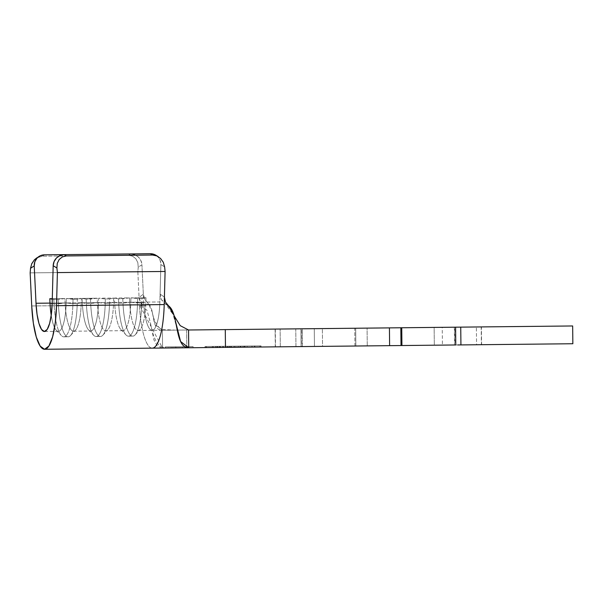 <?xml version="1.0" encoding="UTF-8"?>
<svg xmlns="http://www.w3.org/2000/svg" width="603" height="603" viewBox="0 0 603 603"><rect width="100%" height="100%" fill="white"/><g stroke="black" fill="none" stroke-linecap="round" stroke-linejoin="round"><path stroke-width="0.45" stroke-dasharray="3.02 2.26" d="M182.596 346.717L165.297 346.898L175.782 346.785L175.79 347.886L175.782 346.785L193.073 346.604L182.596 346.717L182.603 347.825L182.596 346.717L165.448 346.898L182.596 346.717M178.948 347.863L182.603 347.825L178.948 347.863M167.988 347.901L170.566 347.841M166.428 347.878L168.75 347.916M231.642 347.313L259.938 347.019L231.642 347.313L231.627 346.205L206.151 346.469L259.923 345.903L231.627 346.205L259.923 345.903L259.938 347.019L206.384 347.577L206.377 346.469L231.627 346.205L231.642 347.313M220.374 347.434L247.675 347.147L220.374 347.434L220.359 346.318L228.582 346.235L228.597 347.343L219.846 347.441L219.839 346.326L220.359 346.318L220.374 347.434L240.017 347.23L247.697 347.147L247.69 346.032L247.147 346.039L247.162 347.155L242.881 347.2L222.899 347.403L229.622 347.336L228.597 347.343L228.582 346.235L229.607 346.228L229.622 347.336L229.607 346.228L222.884 346.295L222.899 347.403L222.499 346.295L222.899 347.403M199.186 347.652L238.351 347.245L209.166 347.547L234.657 347.283L234.642 346.175L209.151 346.439L209.166 347.547L218.075 347.456M217.268 347.464L240.951 347.215L213.334 347.509L217.268 347.464L217.261 346.356L215.806 346.371L215.814 347.479L240.951 347.215L213.334 347.509L215.814 347.479L215.806 346.371L213.326 346.393L213.334 347.509L213.326 346.393L216.892 346.356L216.907 347.471L216.892 346.356L219.371 346.333L219.386 347.441L219.371 346.333L217.924 346.348L217.932 347.456L217.924 346.348L240.936 346.107L240.951 347.215L240.936 346.107L240.273 346.114L240.288 347.222L240.273 346.114L217.261 346.356L217.268 347.464M237.71 347.253L254.858 347.072L227.173 347.358L237.71 347.253L237.703 346.137L227.572 346.243L227.587 347.358L227.15 347.358L227.143 346.25L244.419 346.069L244.434 347.177L227.587 347.358L254.413 347.079L254.888 347.072L254.881 345.956L254.406 345.964L254.413 347.079L244.434 347.177L244.419 346.069L254.406 345.964L237.703 346.137L237.71 347.253M156.019 255.31L157.926 256.863L160.164 260.406L160.873 264.604L159.878 301.96L145.873 302.103L145.994 297.709L130.911 297.867L130.798 302.261L113.568 302.442L113.681 298.048L98.606 298.206L98.485 302.6L81.254 302.781L81.375 298.387L66.292 298.545L66.179 302.94L52.175 303.083L66.179 302.94L66.292 298.545L77.342 299.261L77.229 303.656L72.918 303.701L73.038 299.307L72.918 303.701L66.179 302.94A33.331 8.178 89.4 0 1 56.313 330.286A33.331 8.178 89.4 0 1 51.225 315.316A33.331 8.178 -90.6 0 0 58.393 331.349A33.331 8.178 -90.6 0 0 66.179 302.94L72.918 303.701A38.886 9.535 89.4 0 1 63.835 336.851A38.886 9.535 89.4 0 1 54.059 303.897L58.363 303.852A38.886 9.535 -90.6 0 0 68.147 336.806A38.886 9.535 -90.6 0 0 77.229 303.656L77.342 299.261L81.375 298.387L81.254 302.781A33.331 8.178 89.4 0 1 73.468 331.198A33.331 8.178 89.4 0 1 65.086 302.947L82.325 302.766A33.331 8.178 -90.6 0 0 90.699 331.017A33.331 8.178 -90.6 0 0 98.485 302.6L81.254 302.781L77.229 303.656L72.918 303.701A38.886 9.535 -90.6 0 1 61.408 335.607A38.886 9.535 -90.6 0 1 54.059 303.897L52.167 303.528L54.059 303.897L53.848 299.51L54.059 303.897L65.086 302.947L82.325 302.766L82.114 298.379L97.189 298.221L97.4 302.608L114.63 302.427A33.331 8.178 -90.6 0 0 123.012 330.678A33.331 8.178 -90.6 0 0 130.798 302.261L113.568 302.442A33.331 8.178 89.4 0 1 105.781 330.859A33.331 8.178 89.4 0 1 97.4 302.608L114.63 302.427L114.419 298.04L129.502 297.882L129.705 302.276L143.71 302.126A33.331 8.178 -90.6 0 0 152.092 330.369A33.331 8.178 -90.6 0 0 159.878 301.96L145.873 302.103A33.331 8.178 89.4 0 1 138.087 330.519A33.331 8.178 89.4 0 1 129.705 302.276L143.71 302.126A33.331 8.178 -90.6 0 0 152.092 330.369A33.331 8.178 -90.6 0 0 159.878 301.96L160.089 294.053L161.34 299.435L165.199 303.565L174.214 315.972L168.765 306.965L165.199 303.565L168.727 306L164.461 303.038M186.817 347.78L186.629 330.007L295.764 328.869L295.952 346.642L162.576 348.037L186.817 347.78L186.629 330.007L162.388 330.263L188.551 329.992L162.388 330.263L162.576 348.037L139.429 304.839L143.974 306.211L148.444 303.739L144.939 299.608L143.333 294.256L143.71 302.126L143.333 294.226L139.067 297.339L137.846 271.742L138.238 267.137L141.931 264.8L143.333 294.226L141.931 264.8L140.906 260.609L138.404 257.066L134.793 254.73L130.632 253.931L64.242 254.632L130.632 253.931L128.492 255.288L42.338 256.192L44.479 254.835L42.338 256.192L128.492 255.288L132.539 256.154L135.811 258.71L137.816 262.569L138.238 267.137L137.846 271.742L30.15 272.873L137.846 271.742L139.067 297.339L140.491 302.337L143.974 306.211L139.429 304.839L146.951 310.183L150.373 322.665L153.886 339.866L157.172 345.79L162.576 348.037L162.388 330.263L154.956 324.376L152.333 312.369L148.444 303.739C155.333 309.731 150.697 330.384 162.388 330.263L295.764 328.869L295.952 346.642L186.817 347.78M455.597 327.195L454.345 327.203L455.597 327.195L454.685 327.203L454.866 344.976L455.778 344.969L454.579 344.976L457.798 344.946M572.85 343.74L367.265 345.896L367.084 328.122L572.662 325.967M571.742 325.974L354.76 328.251L354.948 346.024L355.86 346.016L355.672 328.236L300.912 328.816L301.101 346.589L354.948 346.024L354.76 328.251L300.912 328.816L301.824 328.801L302.013 346.574L301.101 346.589L300.912 328.816L302.111 328.801L295.764 328.869L302.163 328.801L302.352 346.574L295.952 346.642L302.352 346.574M198.998 329.879L217.887 329.683M393.216 327.844L399.276 327.783M460.926 344.916L454.526 344.984L454.398 327.203L457.617 327.173M280.131 329.027L481.337 326.924L275.172 329.08L434.137 327.414L434.326 345.195L481.526 344.697L275.352 346.853L434.326 345.195L280.312 346.808L280.131 329.027L280.312 346.808L275.285 346.861L314.457 346.446L314.276 328.673L275.3 329.08L275.488 346.853L275.096 329.08L280.131 329.027M393.405 345.617L399.465 345.557M571.93 343.748L301.101 346.589L302.013 346.574L302.163 328.801M181.202 347.841L175.79 347.901M233.896 347.29L205.05 347.592L261.046 347.004L233.896 347.29L233.881 346.182L205.035 346.484L261.039 345.896L260.82 347.011L261.039 345.896L261.046 347.004L232.2 347.305L232.193 346.197L232.2 347.305L205.276 347.592L205.035 346.484L205.05 347.592L260.82 347.011L260.805 345.896L233.881 346.182L233.896 347.29M367.084 328.122L355.672 328.236L355.86 346.016L367.265 345.896L367.084 328.122M481.202 326.924L481.39 344.697L442.421 345.104L442.233 327.331L322.371 328.59L322.552 346.363L476.566 344.75L476.378 326.977L476.566 344.75L481.593 344.697L481.202 326.924M152.273 348.142A51.104 12.535 89.4 0 1 139.429 304.839A51.104 12.535 -90.6 0 0 152.273 348.142L152.355 348.142M166.571 304.613L162.998 301.726L161.34 299.435L160.262 296.352L160.089 294.053L164.415 297.075L160.089 294.053L160.873 264.604L164.611 266.858L160.873 264.604A11.11 10.65 121.1 0 0 155.845 255.205M31.725 305.962L139.429 304.839L31.725 305.962M52.295 298.696L64.883 298.56L65.086 302.947A33.331 8.178 -90.6 0 0 75.526 330.09A33.331 8.178 -90.6 0 0 81.254 302.781L77.229 303.656A38.886 9.535 89.4 0 1 70.543 335.517A38.886 9.535 89.4 0 1 58.363 303.852L58.159 299.465L58.363 303.852L65.086 302.947L64.883 298.56L58.159 299.465L64.883 298.56L52.295 298.696M36.866 257.813L42.338 256.192L36.7 257.918M109.535 303.317L105.231 303.362L105.344 298.967L109.656 298.922L109.535 303.317L109.656 298.922L113.681 298.048L113.568 302.442L109.535 303.317L105.231 303.362L98.485 302.6L98.606 298.206L105.344 298.967L105.231 303.362A38.886 9.535 89.4 0 1 96.141 336.512A38.886 9.535 89.4 0 1 86.365 303.558L90.676 303.513A38.886 9.535 -90.6 0 0 100.452 336.466A38.886 9.535 -90.6 0 0 109.535 303.317A38.886 9.535 89.4 0 1 102.849 335.178A38.886 9.535 89.4 0 1 90.676 303.513L97.4 302.608A33.331 8.178 -90.6 0 0 107.839 329.751A33.331 8.178 -90.6 0 0 113.568 302.442L109.535 303.317M82.325 302.766L86.365 303.558A38.886 9.535 -90.6 0 0 93.714 335.268A38.886 9.535 -90.6 0 0 105.231 303.362L98.485 302.6A33.331 8.178 89.4 0 1 88.618 329.954A33.331 8.178 89.4 0 1 82.325 302.766L82.114 298.379L86.161 299.171L86.365 303.558L82.325 302.766M90.465 299.126L90.676 303.513L86.365 303.558L86.161 299.171L97.189 298.221L97.4 302.608L90.676 303.513L90.465 299.126L86.161 299.171L82.114 298.379L97.189 298.221L90.465 299.126M105.344 298.967L98.606 298.206L113.681 298.048L109.656 298.922L105.344 298.967M52.28 299.201L58.159 299.465L52.28 299.201M73.038 299.307L66.292 298.545L81.375 298.387L77.342 299.261L73.038 299.307M141.848 302.977L137.537 303.023L137.657 298.636L141.961 298.591L141.848 302.977L141.961 298.591L145.994 297.709L145.873 302.103L141.848 302.977L130.798 302.261L130.911 297.867L137.657 298.636L137.537 303.023A38.886 9.535 89.4 0 1 128.454 336.173A38.886 9.535 89.4 0 1 118.678 303.219L122.982 303.173A38.886 9.535 -90.6 0 0 132.758 336.127A38.886 9.535 -90.6 0 0 141.848 302.977A38.886 9.535 89.4 0 1 135.162 334.838A38.886 9.535 89.4 0 1 122.982 303.173L129.705 302.276A33.331 8.178 -90.6 0 0 140.145 329.411A33.331 8.178 -90.6 0 0 145.873 302.103L141.848 302.977M114.63 302.427L118.678 303.219A38.886 9.535 -90.6 0 0 126.027 334.936A38.886 9.535 -90.6 0 0 137.537 303.023L130.798 302.261A33.331 8.178 89.4 0 1 120.932 329.615A33.331 8.178 89.4 0 1 114.63 302.427L114.419 298.04L118.467 298.832L118.678 303.219L114.63 302.427M122.778 298.786L122.982 303.173L118.678 303.219L118.467 298.832L129.502 297.882L129.705 302.276L122.982 303.173L122.778 298.786L118.467 298.832L114.419 298.04L129.502 297.882L122.778 298.786M137.657 298.636L130.911 297.867L145.994 297.709L141.961 298.591L137.657 298.636M31.755 263.677L30.542 268.26M141.931 264.8L138.238 267.137L137.816 262.569L135.811 258.71L132.539 256.154L128.492 255.288L130.632 253.931A11.11 10.65 -122.3 0 1 141.931 264.8M261.039 345.896L205.035 346.484L261.039 345.896M206.384 347.577L206.151 346.469L206.384 347.577M206.158 347.584L234.454 347.283L234.446 346.175L206.151 346.469L206.158 347.584M234.454 347.283L259.712 347.019L259.697 345.911L234.446 346.175L234.454 347.283M259.712 347.019L259.923 345.903L259.712 347.019M212.889 347.509L209.166 347.547L209.151 346.439L212.874 346.401L212.889 347.509L212.874 346.401L215.392 346.371L215.399 347.486L212.889 347.509M212.331 347.516L215.399 347.486L215.392 346.371L212.316 346.408L212.331 347.516L212.316 346.408L220.283 346.326L220.299 347.434L212.331 347.516M223.344 347.403L220.299 347.434L220.283 346.326L223.329 346.288L223.344 347.403L223.329 346.288L225.831 346.265L225.839 347.373L223.344 347.403M222.793 347.403L225.839 347.373L225.831 346.265L222.778 346.295L222.793 347.403L222.778 346.295L232.781 346.19L232.796 347.305L222.793 347.403M235.841 347.268L232.796 347.305L232.781 346.19L235.833 346.16L235.841 347.268L235.833 346.16L238.343 346.13L238.351 347.245L235.841 347.268M234.657 347.283L238.351 347.245L238.343 346.13L234.642 346.175L234.657 347.283M209.151 346.439L238.343 346.13L209.151 346.439M215.806 346.371L240.936 346.107L215.806 346.371M244.78 346.069L222.53 346.295L231.009 346.212L231.024 347.32L231.009 346.212L244.78 346.069L244.795 347.177L245.18 346.062L244.795 347.177M242.866 346.084L242.881 347.2L242.866 346.084L244.908 346.062L244.924 347.177L244.908 346.062L240.002 346.114L240.017 347.23L240.002 346.114L230.097 346.22L230.112 347.328L230.097 346.22L219.891 346.326L242.866 346.084M247.162 347.155L247.147 346.039M222.884 346.295L220.359 346.318M227.587 347.358L227.572 346.243L227.158 346.25L254.843 345.964L227.572 346.243M254.413 347.079L254.406 345.964M243.748 346.077L229.773 346.22L243.748 346.077L230.097 346.22L230.112 347.328L243.755 347.185L243.748 346.077L243.755 347.185L251.911 347.102L252.273 345.986L252.28 347.102L238.389 347.245L238.381 346.13L251.903 345.994L243.748 346.077M251.903 345.994L251.911 347.102L238.389 347.245L230.112 347.328L229.766 346.22L229.781 347.336L251.911 347.102M230.097 346.22L238.381 346.13L238.389 347.245L230.112 347.328M442.421 345.104L434.326 345.195L434.137 327.414L442.233 327.331L442.421 345.104M314.457 346.446L322.552 346.363L322.371 328.59L314.276 328.673L314.457 346.446M143.333 294.226L139.067 297.339C139.346 301.04 140.981 303.995 143.974 306.211L148.444 303.739L144.939 299.608L143.333 294.256M165.297 346.898L165.312 347.991M138.087 330.519L175.473 330.127L163.044 329.532C158.506 329.705 153.117 319.341 152.333 312.369M123.012 330.678L105.781 330.859M73.468 331.198L90.699 331.017M58.393 331.349L44.388 331.499M454.345 327.203L454.526 344.984M168.765 306.965C169.451 307.387 170.951 310.085 173.257 315.06L176.717 327.384M150.373 322.665C151.647 330.444 153.622 336.76 156.298 341.622L158.046 344.079C158.981 345.308 161.581 347.984 169.443 347.931M96.141 336.512L100.452 336.466M102.849 335.178L107.839 329.751M88.618 329.954L93.714 335.268M63.835 336.851L68.147 336.806M70.543 335.517L75.526 330.09M56.313 330.286L61.408 335.607M128.454 336.173L132.758 336.127M135.162 334.838L140.145 329.411M120.932 329.615L126.027 334.936M193.073 346.604L193.088 347.72M275.285 346.861L275.096 329.08M481.593 344.697L481.405 326.924"/><path stroke-width="0.9" d="M218.075 347.456L389.613 345.662L389.425 327.889L225.281 329.607L225.469 347.381L188.739 347.765C174.433 347.916 178.903 313.47 168.727 306L165.471 302.08L164.415 297.075L164.212 304.575A51.104 12.535 89.4 0 1 152.273 348.142L199.186 347.652M169.179 347.923L167.988 347.901M158.235 256.644L155.845 255.205A11.11 10.65 121.1 0 0 150.396 253.727L152.567 255.039L66.405 255.936L152.567 255.039L156.788 255.906L160.556 258.453L163.3 262.297L164.611 266.858L165.101 271.463L164.611 266.858L163.3 262.297L160.556 258.453L156.788 255.906L152.567 255.039L150.396 253.727L64.242 254.632A11.11 10.65 121.1 0 0 53.177 265.727L52.175 303.083A33.331 8.178 89.4 0 1 44.388 331.499L47.215 329.389L49.634 323.389L51.361 314.238L52.175 303.083L53.177 265.727L54.112 261.514L56.539 257.926L60.096 255.506L64.242 254.632L150.396 253.727L156.019 255.31M50.011 303.105A33.331 8.178 -90.6 0 0 51.225 315.316A33.331 8.178 89.4 0 1 50.011 303.105L49.8 298.719L52.295 298.696L49.8 298.719L52.28 299.201L49.8 298.719L50.011 303.105L52.167 303.528L50.011 303.105L36.014 303.256L50.011 303.105M44.388 331.499A33.331 8.178 89.4 0 1 36.014 303.256L37.062 314.389L38.976 323.502L41.524 329.449L44.388 331.499M399.276 327.783L401.741 327.753L401.93 345.534L401.018 345.542L400.837 327.768L455.597 327.195L455.778 344.969L401.93 345.534L401.741 327.753L460.737 327.135L460.926 344.916L572.85 343.74L572.662 325.967L460.737 327.135L571.742 325.974M399.465 345.557L455.778 344.969L455.597 327.195M44.577 349.273L40.182 346.13L36.278 337.009L33.331 323.035L31.725 305.962A51.104 12.535 89.4 0 0 44.577 349.273L48.903 346.039L52.619 336.836L55.272 322.809L56.516 305.706L57.398 272.586L56.908 267.988L53.177 265.727L56.908 267.988L57.247 263.413L59.169 259.516L62.388 256.893L66.405 255.936L64.242 254.632L44.479 254.835L64.242 254.632L66.405 255.936L62.388 256.893L59.169 259.516L57.247 263.413L56.908 267.988L57.398 272.586L165.101 271.463L57.398 272.586L56.516 305.706L164.212 304.575L56.516 305.706A51.104 12.535 89.4 0 1 44.577 349.273L152.273 348.142A51.104 12.535 -90.6 0 0 164.212 304.575L165.101 271.463L164.415 297.075L165.471 302.08L168.727 306L173.822 314.66L180.591 341.509L188.739 347.765L188.551 329.992L198.998 329.879M217.887 329.683L393.216 327.844M457.617 327.173L460.737 327.135L460.926 344.916L571.93 343.748M170.566 347.841L188.739 347.765L188.551 329.992L180.214 325.65L174.214 315.972L180.214 325.65L188.551 329.992L225.281 329.607L225.469 347.381L393.405 345.617M457.798 344.946L460.926 344.916M175.79 347.901L181.202 347.841M389.425 327.889L400.837 327.768L401.018 345.542L389.613 345.662L389.425 327.889M169.443 347.931L168.75 347.916M44.479 254.835L40.393 255.717L37.017 258.129L34.853 261.717L34.228 265.931L36.014 303.256L34.228 265.931A11.11 10.65 -122.3 0 1 39.059 256.426A11.11 10.65 -122.3 0 1 44.479 254.835M30.549 268.177L30.15 272.873L31.725 305.962L30.15 272.873L30.542 268.26L31.755 263.677L34.424 259.772L36.866 257.813M30.542 268.26L34.228 265.931L30.542 268.26M39.059 256.426L34.424 259.772L31.62 263.978"/></g></svg>
